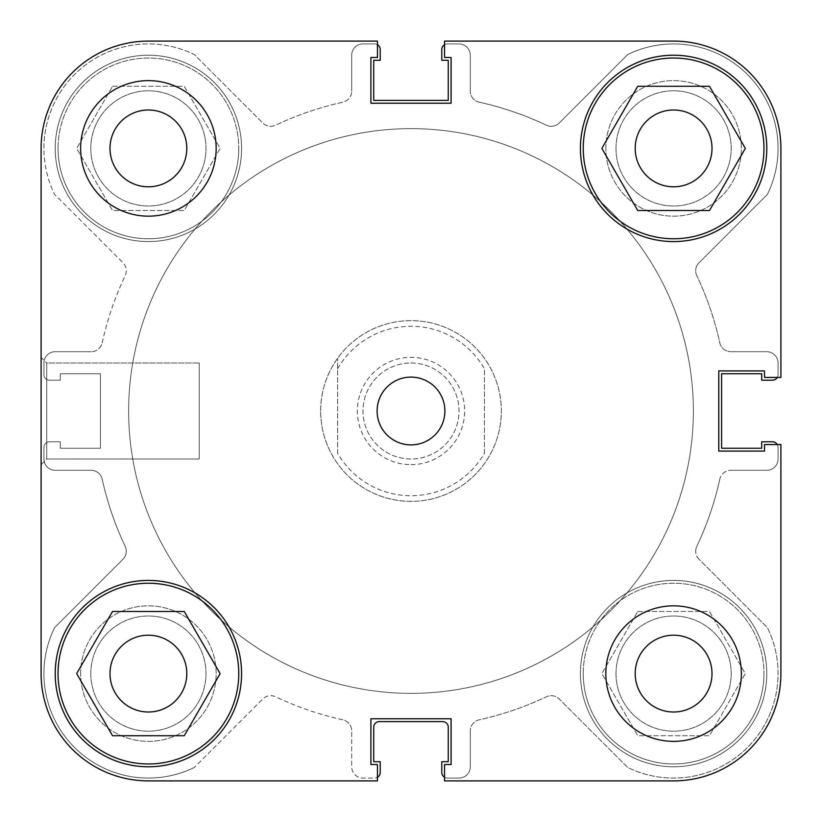 <?xml version="1.0" encoding="UTF-8"?>
<svg xmlns="http://www.w3.org/2000/svg" width="822" height="822" viewBox="0 0 822 822"><rect width="100%" height="100%" fill="white"/><g stroke="black" fill="none" stroke-linecap="round" stroke-linejoin="round"><path stroke-width="0.62" stroke-dasharray="4.11 3.08" d="M699.008 559.248A11.292 11.292 0 0 1 695.7 551.254A11.292 11.292 0 0 0 699.008 559.248L767.44 627.679A104.476 104.476 0 0 1 627.679 767.44L559.248 699.008A11.292 11.292 0 0 0 546.424 696.789A316.254 316.254 0 0 1 479.154 719.815A11.292 11.292 0 0 0 470.297 730.85A11.292 11.292 0 0 1 479.154 719.815A316.254 316.254 0 0 0 546.424 696.789A11.292 11.292 0 0 1 559.248 699.008L627.679 767.44A104.476 104.476 0 0 0 767.44 627.679L699.008 559.248M696.789 275.576A11.292 11.292 0 0 1 695.7 270.746A11.292 11.292 0 0 0 696.789 275.576A316.254 316.254 0 0 1 719.815 342.846A11.292 11.292 0 0 0 730.85 351.703A11.292 11.292 0 0 1 719.815 342.846A316.254 316.254 0 0 0 696.789 275.576M90.8 673.598A57.602 57.602 0 0 1 148.402 615.997A57.602 57.602 0 0 1 206.003 673.598A57.602 57.602 0 0 1 148.402 731.2A57.602 57.602 0 0 1 90.8 673.598A57.602 57.602 0 0 1 148.402 615.997A57.602 57.602 0 0 1 206.003 673.598A57.602 57.602 0 0 1 148.402 731.2A57.602 57.602 0 0 1 90.8 673.598M90.8 148.402A57.602 57.602 0 0 1 148.402 90.8A57.602 57.602 0 0 1 206.003 148.402A57.602 57.602 0 0 1 148.402 206.003A57.602 57.602 0 0 1 90.8 148.402A57.602 57.602 0 0 1 148.402 90.8A57.602 57.602 0 0 1 206.003 148.402A57.602 57.602 0 0 1 148.402 206.003A57.602 57.602 0 0 1 90.8 148.402M615.997 148.402A57.602 57.602 0 0 1 673.598 90.8A57.602 57.602 0 0 1 731.2 148.402A57.602 57.602 0 0 1 673.598 206.003A57.602 57.602 0 0 1 615.997 148.402A57.602 57.602 0 0 1 673.598 90.8A57.602 57.602 0 0 1 731.2 148.402A57.602 57.602 0 0 1 673.598 206.003A57.602 57.602 0 0 1 615.997 148.402M615.997 673.598A57.602 57.602 0 0 1 673.598 615.997A57.602 57.602 0 0 1 731.2 673.598A57.602 57.602 0 0 1 673.598 731.2A57.602 57.602 0 0 1 615.997 673.598A57.602 57.602 0 0 1 673.598 615.997A57.602 57.602 0 0 1 731.2 673.598A57.602 57.602 0 0 1 673.598 731.2A57.602 57.602 0 0 1 615.997 673.598M128.633 411A282.367 282.367 0 0 1 411 128.633A282.367 282.367 0 0 1 693.367 411A282.367 282.367 0 0 1 411 693.367A282.367 282.367 0 0 1 128.633 411A282.367 282.367 0 0 1 411 128.633A282.367 282.367 0 0 1 693.367 411A282.367 282.367 0 0 1 411 693.367A282.367 282.367 0 0 1 128.633 411A282.367 282.367 0 0 0 411 693.367A282.367 282.367 0 0 0 693.367 411A282.367 282.367 0 0 0 411 128.633A282.367 282.367 0 0 0 128.633 411A282.367 282.367 0 0 0 411 693.367A282.367 282.367 0 0 0 693.367 411A282.367 282.367 0 0 0 411 128.633A282.367 282.367 0 0 0 128.633 411A282.367 282.367 0 0 1 411 128.633A282.367 282.367 0 0 1 693.367 411A282.367 282.367 0 0 1 411 693.367A282.367 282.367 0 0 1 128.633 411A282.367 282.367 0 0 1 411 128.633A282.367 282.367 0 0 1 693.367 411A282.367 282.367 0 0 1 411 693.367A282.367 282.367 0 0 1 128.633 411A282.367 282.367 0 0 1 411 128.633A282.367 282.367 0 0 1 693.367 411A282.367 282.367 0 0 1 411 693.367A282.367 282.367 0 0 1 128.633 411A282.367 282.367 0 0 1 411 128.633A282.367 282.367 0 0 1 693.367 411A282.367 282.367 0 0 1 411 693.367A282.367 282.367 0 0 1 128.633 411M43.926 148.402A104.476 104.476 0 0 1 194.321 54.56L262.752 122.992A11.292 11.292 0 0 0 275.576 125.211A316.254 316.254 0 0 1 342.846 102.185A11.292 11.292 0 0 0 351.703 91.15A11.292 11.292 0 0 1 342.846 102.185A316.254 316.254 0 0 0 275.576 125.211A11.292 11.292 0 0 1 262.752 122.992L194.321 54.56A104.476 104.476 0 0 0 54.56 194.321A104.476 104.476 0 0 1 43.926 148.402M43.926 673.598A104.476 104.476 0 0 1 54.56 627.679L122.992 559.248A11.292 11.292 0 0 0 125.211 546.424A316.254 316.254 0 0 1 102.185 479.154A11.292 11.292 0 0 0 91.15 470.297A11.292 11.292 0 0 1 102.185 479.154A316.254 316.254 0 0 0 125.211 546.424A11.292 11.292 0 0 1 122.992 559.248L54.56 627.679A104.476 104.476 0 0 0 194.321 767.44A104.476 104.476 0 0 1 43.926 673.598M102.185 342.846A316.254 316.254 0 0 1 125.211 275.576A11.292 11.292 0 0 0 122.992 262.752L54.56 194.321L122.992 262.752A11.292 11.292 0 0 1 125.211 275.576A316.254 316.254 0 0 0 102.185 342.846A11.292 11.292 0 0 1 91.15 351.703A11.292 11.292 0 0 0 102.185 342.846M479.154 102.185A316.254 316.254 0 0 1 546.424 125.211A11.292 11.292 0 0 0 559.248 122.992L627.679 54.56A104.476 104.476 0 0 1 767.44 194.321L699.008 262.752A11.292 11.292 0 0 0 695.7 270.746A11.292 11.292 0 0 1 699.008 262.752L767.44 194.321A104.476 104.476 0 0 0 627.679 54.56L559.248 122.992A11.292 11.292 0 0 1 546.424 125.211A316.254 316.254 0 0 0 479.154 102.185A11.292 11.292 0 0 1 470.297 91.15A11.292 11.292 0 0 0 479.154 102.185M719.815 479.154A316.254 316.254 0 0 1 696.789 546.424A11.292 11.292 0 0 0 695.7 551.254A11.292 11.292 0 0 1 696.789 546.424A316.254 316.254 0 0 0 719.815 479.154A11.292 11.292 0 0 1 730.85 470.297A11.292 11.292 0 0 0 719.815 479.154M342.846 719.815A316.254 316.254 0 0 1 275.576 696.789A11.292 11.292 0 0 0 262.752 699.008L194.321 767.44L262.752 699.008A11.292 11.292 0 0 1 275.576 696.789A316.254 316.254 0 0 0 342.846 719.815A11.292 11.292 0 0 1 351.703 730.85A11.292 11.292 0 0 0 342.846 719.815M43.926 447.425L43.926 459.005A11.292 11.292 0 0 0 55.218 470.297L91.15 470.297L55.218 470.297A11.292 11.292 0 0 1 43.926 459.005L43.926 447.425A5.651 5.651 0 0 1 49.567 441.774L60.304 441.774L60.304 448.267L100.397 448.267L100.397 373.733L60.304 373.733L60.304 380.226L49.567 380.226A5.651 5.651 0 0 1 43.926 374.575L43.926 362.995A11.292 11.292 0 0 1 55.218 351.703L91.15 351.703L55.218 351.703A11.292 11.292 0 0 0 43.926 362.995L43.926 374.575A5.651 5.651 0 0 0 49.567 380.226L60.304 380.226L60.304 373.733L100.397 373.733L100.397 448.267L60.304 448.267L60.304 441.774L49.567 441.774A5.651 5.651 0 0 0 43.926 447.425M351.703 55.218L351.703 91.15L351.703 55.218A11.292 11.292 0 0 1 362.995 43.926A11.292 11.292 0 0 0 351.703 55.218M377.452 44.717A5.651 5.651 0 0 0 374.575 43.926L362.995 43.926L374.575 43.926A5.651 5.651 0 0 1 380.226 49.567L380.226 60.304L373.733 60.304L373.733 100.397L448.267 100.397L448.267 60.304L441.774 60.304L441.774 49.567A5.651 5.651 0 0 1 447.425 43.926L459.005 43.926A11.292 11.292 0 0 1 470.297 55.218L470.297 91.15L470.297 55.218A11.292 11.292 0 0 0 459.005 43.926L447.425 43.926A5.651 5.651 0 0 0 444.548 44.717M766.782 351.703L730.85 351.703L766.782 351.703A11.292 11.292 0 0 1 778.074 362.995A11.292 11.292 0 0 0 766.782 351.703M777.283 377.452A5.651 5.651 0 0 0 778.074 374.575L778.074 362.995L778.074 374.575A5.651 5.651 0 0 1 772.433 380.226L761.696 380.226L761.696 373.733L721.603 373.733L721.603 448.267L761.696 448.267L761.696 441.774L772.433 441.774A5.651 5.651 0 0 1 778.074 447.425L778.074 459.005A11.292 11.292 0 0 1 766.782 470.297L730.85 470.297L766.782 470.297A11.292 11.292 0 0 0 778.074 459.005L778.074 447.425A5.651 5.651 0 0 0 777.283 444.548M470.297 766.782L470.297 730.85L470.297 766.782A11.292 11.292 0 0 1 459.005 778.074A11.292 11.292 0 0 0 470.297 766.782M444.548 777.283A5.651 5.651 0 0 0 447.425 778.074L459.005 778.074L447.425 778.074A5.651 5.651 0 0 1 441.774 772.433L441.774 761.696L448.267 761.696L448.267 727.254A5.651 5.651 0 0 0 442.626 721.603L379.374 721.603A5.651 5.651 0 0 0 373.733 727.254L373.733 761.696L380.226 761.696L380.226 772.433A5.651 5.651 0 0 1 374.575 778.074L362.995 778.074A11.292 11.292 0 0 1 351.703 766.782L351.703 730.85L351.703 766.782A11.292 11.292 0 0 0 362.995 778.074L374.575 778.074A5.651 5.651 0 0 0 377.452 777.283M238.76 673.598A90.358 90.358 0 0 0 148.402 583.24A90.358 90.358 0 0 0 58.043 673.598A90.358 90.358 0 0 0 148.402 763.957A90.358 90.358 0 0 0 238.76 673.598M763.957 148.402A90.358 90.358 0 0 0 673.598 58.043A90.358 90.358 0 0 0 583.24 148.402A90.358 90.358 0 0 0 673.598 238.76A90.358 90.358 0 0 0 763.957 148.402M109.994 148.402A38.398 38.398 0 0 0 148.402 186.8A38.398 38.398 0 0 0 186.8 148.402A38.398 38.398 0 0 0 148.402 109.994A38.398 38.398 0 0 0 109.994 148.402A38.398 38.398 0 0 1 148.402 109.994A38.398 38.398 0 0 1 186.8 148.402A38.398 38.398 0 0 0 148.402 109.994A38.398 38.398 0 0 0 109.994 148.402A38.398 38.398 0 0 0 148.402 186.8A38.398 38.398 0 0 0 186.8 148.402A38.398 38.398 0 0 1 148.402 186.8A38.398 38.398 0 0 1 109.994 148.402M635.201 673.598A38.398 38.398 0 0 0 673.598 712.006A38.398 38.398 0 0 0 712.006 673.598A38.398 38.398 0 0 0 673.598 635.201A38.398 38.398 0 0 0 635.201 673.598A38.398 38.398 0 0 1 673.598 635.201A38.398 38.398 0 0 1 712.006 673.598A38.398 38.398 0 0 0 673.598 635.201A38.398 38.398 0 0 0 635.201 673.598A38.398 38.398 0 0 0 673.598 712.006A38.398 38.398 0 0 0 712.006 673.598A38.398 38.398 0 0 1 673.598 712.006A38.398 38.398 0 0 1 635.201 673.598M605.835 673.598A67.764 67.764 0 0 0 673.598 741.372A67.764 67.764 0 0 0 741.372 673.598A67.764 67.764 0 0 0 673.598 605.835A67.764 67.764 0 0 0 605.835 673.598M80.628 148.402A67.764 67.764 0 0 0 148.402 216.165A67.764 67.764 0 0 0 216.165 148.402A67.764 67.764 0 0 0 148.402 80.628A67.764 67.764 0 0 0 80.628 148.402M377.113 411A33.887 33.887 0 0 0 411 444.887A33.887 33.887 0 0 0 444.887 411A33.887 33.887 0 0 0 411 377.113A33.887 33.887 0 0 0 377.113 411M55.218 673.598A93.184 93.184 0 0 0 148.402 766.782A93.184 93.184 0 0 0 241.576 673.598A93.184 93.184 0 0 0 148.402 580.424A93.184 93.184 0 0 0 55.218 673.598M580.424 148.402A93.184 93.184 0 0 0 673.598 241.576A93.184 93.184 0 0 0 766.782 148.402A93.184 93.184 0 0 0 673.598 55.218A93.184 93.184 0 0 0 580.424 148.402M41.1 464.646L46.751 459.005L46.751 362.995L199.222 362.995L46.751 362.995L46.751 459.005L199.222 459.005L199.222 362.995L199.222 459.005L199.222 362.995L199.222 459.005L46.751 459.005L46.751 362.995L41.1 357.354L41.1 464.646L41.1 357.354L41.1 464.646L41.1 357.354L46.751 362.995L46.751 459.005L41.1 464.646L41.1 357.354M635.201 148.402A38.398 38.398 0 0 0 673.598 186.8A38.398 38.398 0 0 0 712.006 148.402A38.398 38.398 0 0 0 673.598 109.994A38.398 38.398 0 0 0 635.201 148.402A38.398 38.398 0 0 1 673.598 109.994A38.398 38.398 0 0 1 712.006 148.402A38.398 38.398 0 0 1 673.598 186.8A38.398 38.398 0 0 1 635.201 148.402A38.398 38.398 0 0 1 673.598 109.994A38.398 38.398 0 0 1 712.006 148.402A38.398 38.398 0 0 1 673.598 186.8A38.398 38.398 0 0 1 635.201 148.402M109.994 673.598A38.398 38.398 0 0 0 148.402 712.006A38.398 38.398 0 0 0 186.8 673.598A38.398 38.398 0 0 0 148.402 635.201A38.398 38.398 0 0 0 109.994 673.598A38.398 38.398 0 0 1 148.402 635.201A38.398 38.398 0 0 1 186.8 673.598A38.398 38.398 0 0 1 148.402 712.006A38.398 38.398 0 0 1 109.994 673.598A38.398 38.398 0 0 1 148.402 635.201A38.398 38.398 0 0 1 186.8 673.598A38.398 38.398 0 0 1 148.402 712.006A38.398 38.398 0 0 1 109.994 673.598M780.9 377.452L764.522 377.452L764.522 370.907L718.777 370.907L718.777 451.093L764.522 451.093L764.522 444.548L780.9 444.548L780.9 673.598A107.302 107.302 0 0 1 673.598 780.9A107.302 107.302 0 0 0 780.9 673.598L780.9 444.548L764.522 444.548L764.522 451.093L718.777 451.093L718.777 370.907L764.522 370.907L764.522 377.452L780.9 377.452L780.9 148.402A107.302 107.302 0 0 0 673.598 41.1A107.302 107.302 0 0 1 780.9 148.402L780.9 377.452L764.522 377.452L764.522 370.907L718.777 370.907L718.777 451.093L764.522 451.093L764.522 444.548L780.9 444.548L780.9 673.598A107.302 107.302 0 0 1 673.598 780.9L444.548 780.9L444.548 764.522L451.093 764.522L451.093 718.777L370.907 718.777L370.907 764.522L377.452 764.522L377.452 780.9L148.402 780.9A107.302 107.302 0 0 1 41.1 673.598A107.302 107.302 0 0 0 148.402 780.9A107.302 107.302 0 0 1 41.1 673.598L41.1 148.402L41.1 673.598M780.9 148.402A107.302 107.302 0 0 0 673.598 41.1L444.548 41.1L673.598 41.1L444.548 41.1L444.548 57.478L444.548 41.1L444.548 57.478L451.093 57.478L444.548 57.478L451.093 57.478L451.093 103.223L451.093 57.478L451.093 103.223L370.907 103.223L451.093 103.223L370.907 103.223L370.907 57.478L370.907 103.223L370.907 57.478L377.452 57.478L370.907 57.478L377.452 57.478L377.452 41.1L148.402 41.1A107.302 107.302 0 0 0 41.1 148.402A107.302 107.302 0 0 1 148.402 41.1L377.452 41.1L377.452 57.478L377.452 41.1M637.738 210.524L709.468 210.524L745.328 148.402L709.468 86.279L637.738 86.279L601.868 148.402L637.738 210.524M112.532 735.721L184.262 735.721L220.132 673.598L184.262 611.476L112.532 611.476L76.672 673.598L112.532 735.721M58.043 148.402A90.358 90.358 0 0 0 148.402 238.76A90.358 90.358 0 0 0 238.76 148.402A90.358 90.358 0 0 1 148.402 238.76A90.358 90.358 0 0 1 58.043 148.402A90.358 90.358 0 0 1 148.402 58.043A90.358 90.358 0 0 1 238.76 148.402A90.358 90.358 0 0 0 148.402 58.043A90.358 90.358 0 0 0 58.043 148.402M583.24 673.598A90.358 90.358 0 0 0 673.598 763.957A90.358 90.358 0 0 0 763.957 673.598A90.358 90.358 0 0 1 673.598 763.957A90.358 90.358 0 0 1 583.24 673.598A90.358 90.358 0 0 1 673.598 583.24A90.358 90.358 0 0 1 763.957 673.598A90.358 90.358 0 0 0 673.598 583.24A90.358 90.358 0 0 0 583.24 673.598M605.835 148.402A67.764 67.764 0 0 1 673.598 80.628A67.764 67.764 0 0 1 741.372 148.402A67.764 67.764 0 0 1 673.598 216.165A67.764 67.764 0 0 1 605.835 148.402A67.764 67.764 0 0 1 673.598 80.628A67.764 67.764 0 0 1 741.372 148.402A67.764 67.764 0 0 1 673.598 216.165A67.764 67.764 0 0 1 605.835 148.402M80.628 673.598A67.764 67.764 0 0 1 148.402 605.835A67.764 67.764 0 0 1 216.165 673.598A67.764 67.764 0 0 1 148.402 741.372A67.764 67.764 0 0 1 80.628 673.598A67.764 67.764 0 0 1 148.402 605.835A67.764 67.764 0 0 1 216.165 673.598A67.764 67.764 0 0 1 148.402 741.372A67.764 67.764 0 0 1 80.628 673.598M55.218 148.402A93.184 93.184 0 0 1 148.402 55.218A93.184 93.184 0 0 1 241.576 148.402A93.184 93.184 0 0 1 148.402 241.576A93.184 93.184 0 0 1 55.218 148.402A93.184 93.184 0 0 1 148.402 55.218A93.184 93.184 0 0 1 241.576 148.402A93.184 93.184 0 0 1 148.402 241.576A93.184 93.184 0 0 1 55.218 148.402M580.424 673.598A93.184 93.184 0 0 1 673.598 580.424A93.184 93.184 0 0 1 766.782 673.598A93.184 93.184 0 0 1 673.598 766.782A93.184 93.184 0 0 1 580.424 673.598A93.184 93.184 0 0 1 673.598 580.424A93.184 93.184 0 0 1 766.782 673.598A93.184 93.184 0 0 1 673.598 766.782A93.184 93.184 0 0 1 580.424 673.598M320.642 411A90.358 90.358 0 0 1 411 320.642A90.358 90.358 0 0 1 501.358 411A90.358 90.358 0 0 1 411 501.358A90.358 90.358 0 0 1 320.642 411A90.358 90.358 0 0 1 411 320.642A90.358 90.358 0 0 1 501.358 411A90.358 90.358 0 0 1 411 501.358A90.358 90.358 0 0 1 320.642 411C320.796 430.327 326.447 447.877 337.585 463.67A90.358 90.358 0 0 0 484.415 463.67C495.553 447.877 501.204 430.327 501.358 411A90.358 90.358 0 0 1 411 501.358A90.358 90.358 0 0 1 320.642 411A90.358 90.358 0 0 1 411 320.642A90.358 90.358 0 0 1 501.358 411C501.204 391.673 495.553 374.123 484.415 358.33A90.358 90.358 0 0 0 337.585 358.33C326.447 374.123 320.796 391.673 320.642 411M673.598 780.9L444.548 780.9L673.598 780.9M377.452 780.9L377.452 764.522L370.907 764.522L370.907 718.777L451.093 718.777L451.093 764.522L444.548 764.522L444.548 780.9L444.548 764.522L451.093 764.522L451.093 718.777L370.907 718.777L370.907 764.522L377.452 764.522L377.452 780.9L148.402 780.9M41.1 148.402A107.302 107.302 0 0 1 148.402 41.1M637.738 611.476L709.468 611.476L745.328 673.598L709.468 735.721L637.738 735.721L601.868 673.598L637.738 611.476L601.868 673.598L637.738 735.721L709.468 735.721L745.328 673.598L709.468 611.476L637.738 611.476M112.532 86.279L184.262 86.279L220.132 148.402L184.262 210.524L112.532 210.524L76.672 148.402L112.532 86.279L76.672 148.402L112.532 210.524L184.262 210.524L220.132 148.402L184.262 86.279L112.532 86.279M411 464.646A53.646 53.646 0 0 0 464.646 411A53.646 53.646 0 0 0 411 357.354A53.646 53.646 0 0 0 357.354 411A53.646 53.646 0 0 0 411 464.646M411 362.995A48.005 48.005 0 0 1 459.005 411A48.005 48.005 0 0 1 411 459.005A48.005 48.005 0 0 1 362.995 411A48.005 48.005 0 0 1 411 362.995A48.005 48.005 0 0 1 459.005 411A48.005 48.005 0 0 1 411 459.005A48.005 48.005 0 0 1 362.995 411A48.005 48.005 0 0 1 411 362.995M337.585 368.739A84.707 84.707 0 0 1 484.415 368.739L484.415 453.261A84.707 84.707 0 0 1 337.585 453.261L337.585 358.33L337.585 453.261M484.415 453.261L484.415 368.739"/><path stroke-width="1.23" d="M377.452 777.283A5.651 5.651 0 0 0 380.226 772.433L380.226 761.696L373.733 761.696L373.733 727.254A5.651 5.651 0 0 1 379.374 721.603L442.626 721.603A5.651 5.651 0 0 1 448.267 727.254L448.267 761.696L441.774 761.696L441.774 772.433A5.651 5.651 0 0 0 444.548 777.283M777.283 444.548A5.651 5.651 0 0 0 772.433 441.774L761.696 441.774L761.696 448.267L721.603 448.267L721.603 373.733L761.696 373.733L761.696 380.226L772.433 380.226A5.651 5.651 0 0 0 777.283 377.452M444.548 44.717A5.651 5.651 0 0 0 441.774 49.567L441.774 60.304L448.267 60.304L448.267 100.397L373.733 100.397L373.733 60.304L380.226 60.304L380.226 49.567A5.651 5.651 0 0 0 377.452 44.717M58.043 673.598A90.358 90.358 0 0 1 148.402 583.24A90.358 90.358 0 0 1 238.76 673.598A90.358 90.358 0 0 1 148.402 763.957A90.358 90.358 0 0 1 58.043 673.598M583.24 148.402A90.358 90.358 0 0 1 673.598 58.043A90.358 90.358 0 0 1 763.957 148.402A90.358 90.358 0 0 1 673.598 238.76A90.358 90.358 0 0 1 583.24 148.402M109.994 148.402A38.398 38.398 0 0 0 148.402 186.8A38.398 38.398 0 0 0 186.8 148.402A38.398 38.398 0 0 0 148.402 109.994A38.398 38.398 0 0 0 109.994 148.402M635.201 673.598A38.398 38.398 0 0 0 673.598 712.006A38.398 38.398 0 0 0 712.006 673.598A38.398 38.398 0 0 0 673.598 635.201A38.398 38.398 0 0 0 635.201 673.598M605.835 673.598A67.764 67.764 0 0 0 673.598 741.372A67.764 67.764 0 0 0 741.372 673.598A67.764 67.764 0 0 0 673.598 605.835A67.764 67.764 0 0 0 605.835 673.598M80.628 148.402A67.764 67.764 0 0 0 148.402 216.165A67.764 67.764 0 0 0 216.165 148.402A67.764 67.764 0 0 0 148.402 80.628A67.764 67.764 0 0 0 80.628 148.402M377.113 411A33.887 33.887 0 0 0 411 444.887A33.887 33.887 0 0 0 444.887 411A33.887 33.887 0 0 0 411 377.113A33.887 33.887 0 0 0 377.113 411M55.218 673.598A93.184 93.184 0 0 0 148.402 766.782A93.184 93.184 0 0 0 241.576 673.598A93.184 93.184 0 0 0 148.402 580.424A93.184 93.184 0 0 0 55.218 673.598M580.424 148.402A93.184 93.184 0 0 0 673.598 241.576A93.184 93.184 0 0 0 766.782 148.402A93.184 93.184 0 0 0 673.598 55.218A93.184 93.184 0 0 0 580.424 148.402M712.006 148.402A38.398 38.398 0 0 1 673.598 186.8A38.398 38.398 0 0 1 635.201 148.402A38.398 38.398 0 0 1 673.598 109.994A38.398 38.398 0 0 1 712.006 148.402M186.8 673.598A38.398 38.398 0 0 1 148.402 712.006A38.398 38.398 0 0 1 109.994 673.598A38.398 38.398 0 0 1 148.402 635.201A38.398 38.398 0 0 1 186.8 673.598M780.9 377.452L780.9 148.402L780.9 377.452L764.522 377.452L764.522 370.907L718.777 370.907L718.777 451.093L764.522 451.093L764.522 444.548L780.9 444.548L780.9 673.598A107.302 107.302 0 0 1 673.598 780.9L444.548 780.9L444.548 764.522L451.093 764.522L451.093 718.777L370.907 718.777L370.907 764.522L377.452 764.522L377.452 780.9L148.402 780.9A107.302 107.302 0 0 1 41.1 673.598L41.1 464.646M780.9 148.402A107.302 107.302 0 0 0 673.598 41.1L444.548 41.1L444.548 57.478L451.093 57.478L451.093 103.223L370.907 103.223L370.907 57.478L377.452 57.478L377.452 41.1L148.402 41.1A107.302 107.302 0 0 0 41.1 148.402L41.1 673.598M709.468 210.524L637.738 210.524L601.868 148.402L637.738 86.279L709.468 86.279L745.328 148.402L709.468 210.524M184.262 735.721L112.532 735.721L76.672 673.598L112.532 611.476L184.262 611.476L220.132 673.598L184.262 735.721M377.452 41.1L148.402 41.1M41.1 357.354L41.1 148.402M377.452 780.9L148.402 780.9"/></g></svg>
